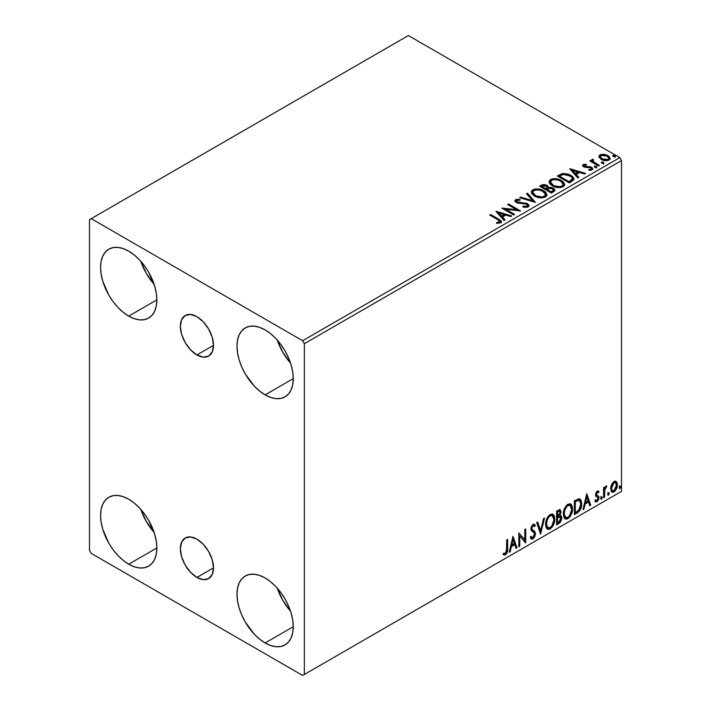 <?xml version="1.0" encoding="UTF-8"?>
<svg xmlns="http://www.w3.org/2000/svg" width="711" height="711" viewBox="0 0 711 711"><rect width="100%" height="100%" fill="white"/><g stroke="black" fill="none" stroke-linecap="round" stroke-linejoin="round"><path stroke-width="1.07" d="M196.92 354.949A23.436 13.536 60 0 1 181.607 334.294A23.436 13.536 60 0 1 185.207 315.506A23.436 13.536 60 0 1 196.92 316.671L203.266 321.79L208.643 329.042L212.234 337.325L213.496 345.377L196.92 354.949L190.584 349.83L185.207 342.578L181.607 334.294L180.345 326.242L181.607 319.648L185.207 315.506L190.584 314.466L196.92 316.671A23.436 13.536 60 0 1 212.234 337.325A23.436 13.536 60 0 1 208.643 356.104L203.266 357.153L196.92 354.949L213.496 345.377L212.234 351.972L208.643 356.104A23.436 13.536 60 0 1 196.92 354.949M196.92 577.439A23.436 13.536 60 0 1 181.607 556.784A23.436 13.536 60 0 1 185.207 537.996A23.436 13.536 60 0 1 196.92 539.16L203.266 544.279L208.643 551.532L212.234 559.815L213.496 567.867L196.92 577.439L190.584 572.319L185.207 565.067L181.607 556.784L180.345 548.732L181.607 542.138L185.207 537.996L190.584 536.956L196.92 539.16A23.436 13.536 60 0 1 212.234 559.815A23.436 13.536 60 0 1 208.643 578.594L203.266 579.643L196.92 577.439L213.496 567.867L212.234 574.461L208.643 578.594A23.436 13.536 60 0 1 196.92 577.439M277.254 588.157A39.789 22.974 -120 0 0 290.515 611.131L282.747 600.306L277.254 588.157M265.132 642.966A39.789 22.974 60 0 1 239.136 607.905A39.789 22.974 60 0 1 245.233 576.017A39.789 22.974 60 0 1 265.132 577.99L270.615 581.785L275.895 586.673L280.756 592.485L285.022 598.991L288.524 605.932L291.119 613.051L292.719 620.072L293.261 626.72L265.132 642.966L259.639 639.171L254.36 634.274L245.233 621.965L241.731 615.015L239.136 607.905L237.536 600.884L236.994 594.236L237.536 588.21L239.136 583.038L241.731 578.923L245.233 576.017L249.499 574.435L254.36 574.248L259.639 575.439L265.132 577.99A39.789 22.974 60 0 1 291.119 613.051A39.789 22.974 60 0 1 285.022 644.93L280.756 646.512L275.895 646.708L270.615 645.508L265.132 642.966L293.261 626.72L292.719 632.746L291.119 637.918L288.524 642.033L285.022 644.93A39.789 22.974 60 0 1 265.132 642.966M140.84 261.319A39.789 22.974 -120 0 0 154.1 284.293L146.333 273.459L140.84 261.319M128.718 316.119A39.789 22.974 60 0 1 102.722 281.058A39.789 22.974 60 0 1 108.819 249.179A39.789 22.974 60 0 1 128.718 251.143L134.201 254.938L139.48 259.835L144.351 265.647L148.608 272.144L154.714 286.204L156.313 293.225L156.855 299.873L128.718 316.119L123.225 312.325L117.946 307.428L113.085 301.624L108.819 295.118L102.722 281.058L101.122 274.037L100.58 267.389L101.122 261.364L102.722 256.191L105.326 252.076L108.819 249.179L113.085 247.597L117.946 247.401L123.225 248.601L128.718 251.143A39.789 22.974 60 0 1 154.714 286.204A39.789 22.974 60 0 1 148.608 318.093L144.351 319.666L139.48 319.861L134.201 318.661L128.718 316.119L156.855 299.873L156.313 305.899L154.714 311.071L152.11 315.186L148.608 318.093A39.789 22.974 60 0 1 128.718 316.119M277.254 340.071A39.789 22.974 -120 0 0 290.515 363.045L282.747 352.221L277.254 340.071M265.132 394.881A39.789 22.974 60 0 1 239.136 359.81A39.789 22.974 60 0 1 245.233 327.931A39.789 22.974 60 0 1 265.132 329.904L270.615 333.699L275.895 338.587L280.756 344.4L285.022 350.905L288.524 357.846L291.119 364.965L292.719 371.986L293.261 378.634L265.132 394.881L259.639 391.086L254.36 386.189L245.233 373.879L241.731 366.929L239.136 359.81L237.536 352.798L236.994 346.141L237.536 340.116L239.136 334.952L241.731 330.837L245.233 327.931L249.499 326.349L254.36 326.162L259.639 327.353L265.132 329.904A39.789 22.974 60 0 1 291.119 364.965A39.789 22.974 60 0 1 285.022 396.845L280.756 398.427L275.895 398.622L270.615 397.422L265.132 394.881L293.261 378.634L292.719 384.66L291.119 389.832L288.524 393.947L285.022 396.845A39.789 22.974 60 0 1 265.132 394.881M140.84 509.405A39.789 22.974 -120 0 0 154.1 532.379L146.333 521.545L140.84 509.405M128.718 564.205A39.789 22.974 60 0 1 102.722 529.144A39.789 22.974 60 0 1 108.819 497.265A39.789 22.974 60 0 1 128.718 499.229L134.201 503.024L139.48 507.921L144.351 513.733L148.608 520.23L154.714 534.29L156.313 541.311L156.855 547.959L128.718 564.205L123.225 560.41L117.946 555.513L113.085 549.71L108.819 543.204L102.722 529.144L101.122 522.123L100.58 515.475L101.122 509.449L102.722 504.277L105.326 500.162L108.819 497.265L113.085 495.683L117.946 495.487L123.225 496.687L128.718 499.229A39.789 22.974 60 0 1 154.714 534.29A39.789 22.974 60 0 1 148.608 566.178L144.351 567.76L139.48 567.947L134.201 566.747L128.718 564.205L156.855 547.959L156.313 553.985L154.714 559.157L152.11 563.272L148.608 566.178A39.789 22.974 60 0 1 128.718 564.205M89.497 219.646L89.497 550.421L91.204 553.38L302.637 675.45L621.503 491.354L304.344 674.463L304.344 343.689L621.503 160.579L621.503 491.354L621.503 160.579L619.796 157.62L302.637 340.729L91.204 218.659L408.363 35.55L619.796 157.62L408.363 35.55L89.497 219.646L89.497 550.421L91.204 553.38L302.637 675.45L304.344 674.463L304.344 343.689L302.637 340.729L91.204 218.659L89.497 219.646M615.637 481.178L616.481 481.729L614.002 481.498L611.531 484.6L610.687 487.71L611.46 491.63L613.238 492.252L614.775 491.363L617.264 486.2L617.326 483.88L616.481 481.729L615.424 481.134L614.002 481.498L611.531 484.6L610.633 488.679L612.002 492.119L614.002 491.923C616.268 490.012 617.397 487.639 617.37 484.795L616.002 481.329M603.595 497.753L604.519 497.229L604.803 489.532L606.812 485.995L605.568 486.528L604.519 488.635L604.519 487.151L603.595 487.684L603.595 497.753L604.519 497.229L604.661 490.306L606.812 485.995L606.11 486.057L604.519 488.635L604.519 487.151L603.595 487.684L603.595 497.753M597.675 492.252L596.609 491.994L598.466 492.767L599.009 491.594L598.155 491.034L599.009 491.594L597.231 491.177L596.467 491.861L595.507 495.22L595.996 496.491L597.871 497.424L598.022 498.864L597.213 500.348L595.711 500.188L595.178 501.424L597.071 501.699L598.751 499.309L598.706 496.287L596.813 495.229L596.405 494.252L597.089 492.536L598.466 492.767L599.009 491.594L597.231 491.177L595.489 494.829L595.782 496.216L597.871 497.424L598.093 498.26L596.964 500.526L595.711 500.188L595.587 501.797L594.903 501.406M577.145 513.031L580.06 510.231L581.598 505.557L581.314 500.695L579.385 498.678L574.372 500.846L574.372 514.631L577.145 513.031L576.461 512.631L574.372 513.84L576.461 512.631L577.145 513.031C580.327 510.694 581.856 507.574 581.714 503.672L580.052 498.909L579.021 498.66L574.372 500.846L574.372 514.631L577.145 513.031M556.615 524.878L560.197 522.505L561.654 519.465L561.548 516.426L559.939 515.528L561.059 511.947L559.966 509.627L556.615 511.093L556.615 524.878L559.006 523.5L561.823 517.963L560.952 515.706L559.939 515.528L561.059 511.947L560.232 509.734L556.615 511.093L556.615 524.878M540.556 534.157L544.528 518.079L543.533 518.657L540.627 530.788L537.729 522.007L536.725 522.585L540.556 534.157L544.528 518.079L543.533 518.657L540.627 530.788L537.729 522.007L536.725 522.585L540.556 534.157M519.741 546.172L519.741 535.916L525.705 542.724L525.705 528.94L524.789 529.473L524.789 539.756L518.826 532.921L518.826 546.697L519.741 546.172L518.826 545.915L519.741 546.172L519.741 535.916L525.5 542.848L525.705 528.94L524.789 529.473L524.789 539.756L518.826 532.921L518.826 546.697L519.741 546.172M503.21 554.473L505.468 554.767L504.783 554.367L506.579 551.985L506.97 548.279C507.334 550.572 506.605 552.598 504.783 554.367L505.468 554.767C507.29 552.998 508.018 550.963 507.654 548.679L506.97 548.279L506.97 539.765L506.97 548.279L507.654 548.679L507.654 539.365L506.73 539.898L506.472 551.923L505.299 553.434L503.681 553.149L503.21 554.473L504.801 555.015L505.797 554.544L507.485 551.532L507.654 539.365L506.73 539.898L506.73 549.07L505.459 553.354L503.681 553.149L503.21 554.473L503.672 554.793M513.004 536.272L509.183 552.269L510.178 551.692L511.405 546.563L514.755 544.626L515.99 548.341L516.986 547.763L513.004 536.272L509.183 552.269L510.178 551.692L511.405 546.563L514.755 544.626L515.99 548.341L516.986 547.763L513.004 536.272M533.028 525.776L532.352 525.385L531.144 527.82L531.828 528.211L533.028 525.776L533.863 525.713L532.352 525.385L534.628 526.62L535.347 525.358L534.396 524.274L533.046 524.354L530.913 528.806L531.384 530.628L534.281 533.028L534.583 534.201L532.912 537.507L531.97 537.543L531.046 536.29L530.299 537.418L531.428 538.991L532.983 538.876L534.503 537.24L535.463 534.37L534.912 531.588L532.388 529.677L531.828 528.211L532.761 525.962L533.819 525.696L534.628 526.62L535.347 525.358L533.828 524.114L532.495 524.771L531.028 527.615L531.028 529.819L534.13 532.806L534.574 534.45L532.912 537.507L531.73 537.356L531.046 536.29L530.299 537.418L530.85 538.431L532.024 539.16L532.983 538.876L531.108 538.734M545.604 524.407L546.208 527.678L548.181 529.411L550.207 528.931L552.234 527.055L553.691 524.407L554.722 520.319L554.527 516.71L553.682 514.915L552.189 513.982L549.603 514.844L547.639 517.11L546.137 520.63L545.604 524.407L547.488 529.153L550.207 528.931C553.318 526.238 554.838 522.941 554.784 519.039L552.9 514.24L550.136 514.488C547.043 517.208 545.533 520.514 545.604 524.407M563.352 514.16L563.956 517.43L565.929 519.163L567.956 518.683L569.982 516.799L571.44 514.16L572.471 510.071L572.284 506.463L571.431 504.668L569.938 503.735L567.351 504.597L565.387 506.863L563.885 510.382L563.352 514.16L565.245 518.906L567.956 518.683C571.066 515.99 572.595 512.693 572.533 508.792L570.649 503.992L567.885 504.241C564.792 506.961 563.281 510.267 563.352 514.16M586.762 493.692L582.94 509.68L583.935 509.103L585.162 503.983L588.521 502.046L589.748 505.752L590.743 505.174L586.762 493.692L582.94 509.68L583.935 509.103L585.162 503.983L588.521 502.046L589.748 505.752L590.743 505.174L586.762 493.692M600.688 498.464L601.124 499.246L601.782 498.873L602.03 496.927L600.733 498.038L601.453 499.166L602.217 497.576L601.453 496.873L600.688 498.464L601.453 499.166M607.727 494.403L608.163 495.185L608.829 494.803L609.069 492.865L607.772 493.976L608.492 495.105L609.256 493.514L608.492 492.812L607.727 494.403L608.492 495.105M619.21 487.773L619.645 488.564L620.303 488.181L620.552 486.235L619.245 487.355L619.974 488.484L620.739 486.893L619.974 486.182L619.21 487.773L619.974 488.484M598.982 157.122L602.013 159.842L607.15 160.686L610.109 158.98L609.265 156.536L605.043 154.438L600.848 154.491L599.373 155.345L598.875 156.518L601.186 159.424C603.639 160.864 606.261 161.077 609.043 160.073L610.207 158.437L607.914 155.531L603.923 154.26L600.013 154.856L598.875 157.291M598.484 165.992L599.4 165.459L593.178 161.53L592.734 160.57L593.614 159.975L593.116 159.184L591.721 159.806L591.961 161.166L590.681 160.428L589.757 160.953L598.484 165.992L599.4 165.459L593.623 161.957L593.116 159.184L591.614 160.197L591.961 161.166L590.681 160.428L589.757 160.953L598.484 165.992M584.371 165.912L584.664 167.103L584.371 165.121L586.468 164.979L586.255 164.232L586.255 164.952L586.255 164.232L583.056 164.659L582.62 165.467L583.082 166.356L585.42 167.476L589.463 167.458L591.072 168.151L590.93 169.289L588.752 169.485L589.037 170.258L591.445 170.125L592.716 169.227L592.29 167.84L590.761 166.916L584.469 166.187L584.202 165.254L586.468 164.979L586.255 164.232L583.393 164.463L583.242 165.325L584.806 164.97M572.026 181.261L573.91 179.448L573.599 177.759L571.297 175.573L568.222 174.088L562.677 173.484L557.317 175.972L569.253 182.86L572.026 181.261L573.973 178.968L570.782 175.261L562.401 173.537L557.317 175.972L569.253 182.86L572.026 181.261M548.385 187.677L546.963 185.367L546.963 186.158L544.128 185.295L541.258 186.033L546.963 186.158L546.963 185.367L541.258 185.251L541.258 186.033L540.253 186.62L541.258 186.033L541.258 185.251L539.569 186.22L551.505 193.116L554.927 190.646L554.731 189.41L553.318 188.157L551.025 187.357L548.385 187.482L547.621 185.82L544.919 184.611L542.546 184.673L539.569 186.22L551.505 193.116L554.989 190.272L553.318 188.157L548.421 187.171L548.421 187.953M535.436 202.386L527.482 193.205L526.478 193.774L532.628 200.68L520.674 197.134L519.679 197.711L535.436 202.386L527.482 193.205L526.478 193.774L532.628 200.68L520.674 197.134L519.679 197.711L535.436 202.386M514.622 214.402L505.743 209.274L520.594 210.963L508.658 204.066L507.743 204.599L516.639 209.736L501.77 208.047L513.706 214.935L514.622 214.402L505.743 209.274L520.594 210.963L508.658 204.066L507.743 204.599L516.639 209.736L501.77 208.047L513.706 214.935L514.622 214.402M497.62 219.61L499.815 221.645L496.571 222.525L497.025 223.325L500.82 222.721L501.459 221.859L501.068 220.81L490.599 214.491L489.683 215.024L497.62 219.61C499.362 220.294 499.966 221.13 499.424 222.116L496.571 222.525L497.025 223.325L500.66 222.819L501.468 221.725L498.66 219.148L490.599 214.491L489.683 215.024L497.62 219.61M495.958 211.398L504.063 220.499L505.068 219.921L502.464 217.006L505.814 215.069L510.871 216.571L511.867 215.993L496.109 211.309L504.063 220.499L505.068 219.921L502.464 217.006L505.814 215.069L510.871 216.571L511.867 215.993L495.958 211.398M528.175 206.937L528.966 205.221L526.869 203.319L518.728 202.439L516.746 201.586L516.773 200.449L520.025 200.333L520.008 199.489L516.648 199.311L515.022 200.342L515.493 201.871L517.395 202.973L526.531 204.137L527.473 205.177L527.055 206.154L523.02 206.199L522.878 206.981L526.975 207.354L529.037 205.692L527.464 203.613L517.208 201.933L516.897 200.369L520.025 200.333L520.008 199.489L515.688 199.658L514.933 200.769L516.337 202.493L526.531 204.137L527.5 205.381L526.878 206.27L523.02 206.199L522.878 206.981L528.175 206.937M534.574 196.058L538.316 197.516L542.769 197.818L545.897 196.663L546.91 194.592L545.577 192.103L543.142 190.424L539.925 189.242L535.419 188.948L532.521 189.953L531.304 191.828L532.095 194.014L534.574 196.058C537.925 198.049 541.533 198.36 545.399 196.991L546.919 194.787L543.693 190.726C540.316 188.699 536.672 188.388 532.779 189.793L531.295 192.006L534.574 196.058M552.323 185.811L556.064 187.269L560.517 187.571L563.645 186.415L564.658 184.345L563.325 181.847L560.304 179.883L556.215 178.737L553.176 178.692L550.27 179.705L549.052 181.572L549.843 183.767L552.323 185.811C555.673 187.793 559.281 188.104 563.148 186.744L564.667 184.54L561.45 180.478C558.064 178.452 554.42 178.141 550.527 179.536L549.043 181.758L552.323 185.811M569.715 168.818L577.821 177.919L578.825 177.341L576.221 174.426L579.581 172.489L584.629 173.991L585.624 173.413L569.867 168.729L577.821 177.919L578.825 177.341L576.221 174.426L579.581 172.489L584.629 173.991L585.624 173.413L569.715 168.818M594.734 167.183L596.298 167.405L596.725 166.792L594.929 166.027L594.263 166.41L594.734 167.183L596.493 167.316L596.262 166.303L594.503 166.17L594.734 167.183L594.503 166.17M601.773 163.121L603.106 163.388L603.763 162.721L601.968 161.966L601.302 162.348L601.773 163.121L603.532 163.254L603.301 162.232L601.542 162.099L601.773 163.121L601.542 162.099M613.246 156.491L614.588 156.758L615.246 156.1L613.442 155.336L612.784 155.718L613.246 156.491L615.006 156.624L614.784 155.611L613.024 155.478L613.246 156.491L613.024 155.478M501.459 222.339L499.771 220.606L490.368 215.415L490.599 214.491L490.599 215.282L498.66 219.939L498.66 219.148L498.66 219.939L501.388 222.099M499.815 222.214L499.069 223.058L496.571 223.316L498.651 223.156L498.651 222.365L498.651 223.156L499.424 222.907L499.424 222.116M496.749 212.287L510.969 216.517L496.749 212.287M502.464 217.797L502.464 217.006L504.606 220.188L502.464 217.797M498.909 213.807L501.637 216.864L504.206 215.38L504.206 214.589L504.206 215.38L501.637 216.864L501.637 216.073L501.637 216.864L498.909 213.807L498.909 213.024L504.206 214.589L501.637 216.073L498.909 213.024L498.909 213.807M503.201 208.874L516.639 210.527L516.639 209.736L516.639 210.527L503.201 208.874M508.418 204.99L508.658 204.066L508.658 204.857L519.181 210.927L508.418 204.99M505.743 210.065L505.743 209.274L505.743 210.065L513.946 214.802L505.743 210.065M527.491 206.261L526.682 207.15L524.967 207.328L523.02 207.017L523.02 206.199L523.02 206.99L526.878 207.052L527.5 205.381M515.013 201.16L515.688 199.658L515.688 200.44L520.008 200.28L520.008 199.489L520.017 200.324L516.648 200.102L514.933 201.524M516.453 201.773L516.897 200.369M516.897 201.16L517.208 202.724L517.208 201.933L517.208 202.724L519.306 203.293L519.306 202.511L519.306 203.293L521.625 203.328L521.625 202.537L521.625 203.328L527.464 204.404L527.464 203.613L528.975 206.066M528.966 206.012L526.202 203.861L518.168 203.115L516.746 202.377L516.506 201.533M520.576 197.978L520.674 197.134L520.674 197.916L532.628 201.471L532.628 200.68L532.628 201.471L520.576 197.978M526.94 194.299L527.482 193.205L527.482 193.987L534.796 202.2L527.482 193.987L526.94 194.299M531.33 192.414L532.779 189.793L532.779 190.575C536.672 189.179 540.316 189.49 543.693 191.517L543.693 190.726L543.693 191.517L546.883 195.178M546.91 195.383L544.706 192.166L539.925 190.024L533.997 190.041L532.281 190.912L531.304 192.61M534.832 189.828L533.997 190.041M545.381 195.356L544.866 196.52L543.168 197.507L538.467 197.489L534.663 195.783L532.868 192.921M532.859 192.272L535.481 196.316C538.156 197.907 541.044 198.165 544.146 197.089L544.146 196.307C541.044 197.382 538.156 197.116 535.481 195.525L532.859 192.272L534.041 190.468C537.178 189.393 540.084 189.65 542.777 191.25L545.39 194.432L544.146 197.089L545.39 194.432M548.385 187.482L548.385 188.264L553.318 188.939L553.318 188.157L554.927 190.646M554.936 190.69L552.26 188.459L548.385 188.264M554.731 190.201L554.376 189.739M549.692 188.077L549.025 188.148M544.919 185.402L544.128 185.295M553.434 190.788L551.194 192.663L546.759 190.104L546.759 189.313L548.83 188.282L552.403 188.682L553.434 190.015L552.251 192.059L553.434 190.797L553.434 190.015L551.194 191.872L551.194 192.663L552.251 192.059L552.251 191.268L551.194 191.872L546.759 189.313L546.759 190.104L551.194 192.663L551.194 191.872L546.759 189.313L550.723 188.139L552.616 188.824L553.434 190.006M547.026 188.273L545.533 189.393L541.711 187.189L541.711 186.398L546.066 185.909L547.097 187.189L546.004 189.126L547.097 187.189M546.004 188.335L545.533 189.393L546.004 188.335L545.533 188.611L541.711 186.398L541.711 187.189L545.533 189.393L545.533 188.611L541.711 186.398L543.897 185.411L545.701 185.722L547.097 187.135L546.004 188.335M549.079 182.167L550.527 179.536L550.527 180.327C554.42 178.932 558.064 179.243 561.45 181.261L561.45 180.478L561.45 181.261L564.632 184.931M564.658 185.127L562.463 181.918L557.673 179.776L551.745 179.794L549.639 181.038L549.052 182.363M552.58 179.581L551.745 179.794M563.13 185.109L562.623 186.273L560.926 187.26L556.215 187.242L552.42 185.535L550.616 182.674M550.616 182.025L553.238 186.069C555.904 187.66 558.793 187.917 561.894 186.842L561.894 186.051C558.793 187.126 555.904 186.869 553.238 185.278L550.616 182.025L551.789 180.221C554.927 179.145 557.842 179.403 560.526 181.003L563.139 184.185L561.894 186.842L563.139 184.185M573.599 178.55L570.364 175.821L565.858 174.284L562.161 174.382L558.002 176.364L559.13 175.715L559.13 174.933L559.13 175.715L562.401 174.328L562.401 173.537L562.401 174.328L570.782 176.052L570.782 175.261L570.782 176.052L573.928 179.368M572.346 179.385L570.551 181.483M569.938 181.847L568.951 182.416L559.459 176.941L568.951 182.416L568.951 181.625L559.459 176.15L559.459 176.941L559.459 176.15L563.041 174.471L569.858 175.795C571.84 176.808 572.586 178.026 572.088 179.465L572.088 180.256L572.346 178.639L569.938 181.056L569.938 181.847L572.088 180.256L572.088 179.465L568.951 181.625L568.951 182.416L569.938 181.847L569.938 181.056L568.951 181.625L559.459 176.15L563.041 174.471L566.756 174.542L571.44 176.941L572.266 178.168L572.088 179.465M570.506 169.707L584.726 173.928L570.506 169.707M576.221 175.208L576.221 174.426L578.363 177.608L576.221 175.208M572.666 171.227L575.395 174.275L577.963 172.791L577.963 172.009L577.963 172.791L575.395 174.275L575.395 173.493L575.395 174.275L572.666 171.227L572.666 170.436L577.963 172.009L575.395 173.493L572.666 170.436L572.666 171.227M584.078 166.338L584.371 165.121M585.668 166.641L584.664 166.312L584.664 167.103L585.668 167.432L585.668 166.641L585.668 167.432L587.49 167.423L587.49 166.632L585.668 166.641M589.872 166.667L587.49 166.632L587.49 167.423L589.872 167.458L589.872 166.667L589.872 167.458L591.525 168.063L591.525 167.272L589.872 166.667M589.961 170.329L590.93 170.071L590.93 169.289L588.752 169.485L589.037 170.258L592.112 169.849L592.787 168.889L591.525 167.272L592.707 169.254M582.709 165.832L583.242 164.543L582.62 165.423L583.784 166.872L590.654 167.832L591.276 169.725L589.899 170.329M591.294 169.325L591.33 168.729L590.93 169.289M585.473 164.97L582.682 165.885M592.725 169.298L590.334 167.565L585.126 167.307L584.202 166.045M596.565 167.307L594.423 167.005L596.262 167.085L596.262 166.303L596.493 168.107M596.493 167.316L596.262 166.303M590.441 161.344L590.681 160.428L590.681 161.21L591.961 161.957L591.961 161.166L591.961 161.957L590.441 161.344M591.694 160.633L592.121 159.415L592.121 160.197L593.116 159.975L593.116 159.184L593.178 160.064L591.632 160.819M592.734 161.433L593.045 160.117M593.045 160.908L593.623 162.748L593.623 161.957L593.623 162.748L596.467 164.552L596.467 163.77L596.467 164.552L598.715 165.85L593.774 162.872L592.734 161.361M601.497 162.917L603.301 163.023L603.301 162.232L603.532 164.037M603.532 163.254L603.301 162.232M603.603 163.246L601.462 162.943M600.857 155.274L598.92 156.891L600.013 154.856L600.013 155.647L603.923 155.042L603.923 154.26L603.923 155.042L607.914 156.322L607.914 155.531L607.914 156.322L610.154 158.82L609.265 157.327L607.052 155.878L601.719 155.069M608.74 158.704L607.967 160.242L604.91 160.642L601.559 159.326L600.351 157.104M600.306 156.633L602.11 159.682L602.11 158.9L602.11 159.682L607.967 160.242L607.967 159.451L602.11 158.9L600.306 156.633L601.088 155.478L607.007 156.065L608.785 158.242L607.967 160.242L608.785 158.242M612.971 156.296L614.784 156.393L614.784 155.611L615.006 157.415M615.006 156.624L614.784 155.611M615.077 156.624L612.944 156.322M504.206 214.589L501.637 216.073L498.909 213.024L504.206 214.589M542.777 191.25L544.848 192.992L545.355 194.77L544.35 196.174L542.031 196.947L536.387 195.996L533.97 194.423L532.877 192.557L533.65 190.744L536.183 189.837L538.6 189.855L542.777 191.25M560.526 181.003L562.597 182.745L563.112 184.522L562.099 185.927L559.779 186.7L554.136 185.749L551.718 184.167L550.634 182.309L551.398 180.496L553.931 179.59L556.358 179.607L560.526 181.003M577.963 172.009L575.395 173.493L572.666 170.436L577.963 172.009M607.007 156.065L608.785 158.153L608.243 159.273L606.536 159.886L602.413 159.06L600.306 156.731L600.813 155.656L602.537 155.051L607.007 156.065M502.988 554.402L504.783 554.367L503.308 554.544M512.853 536.921L516.302 547.363L516.986 547.763L515.768 547.674L516.302 547.363L512.853 536.921M514.08 544.235L514.755 544.626L514.08 544.235L510.729 546.172L511.405 546.563L510.729 546.172L509.503 551.301L510.178 551.692L509.396 551.354L510.729 546.172L514.08 544.235M512.4 539.16L511.12 544.528L511.796 544.928L511.12 544.528L512.4 539.16L513.084 539.56L514.364 543.444L511.796 544.928L513.084 539.56L512.4 539.16M518.826 533.001L524.789 539.756L518.826 533.001M525.029 529.34L525.029 542.271L525.029 529.34M525.118 542.386L525.705 542.724L525.118 542.386M519.057 535.525L519.741 535.916L519.057 535.525L519.057 545.781L519.057 535.525M530.797 536.672L531.97 537.543M534.663 524.967L534.121 525.927L534.663 524.967M532.388 529.677L531.144 527.82L531.704 529.277L533.517 530.388L532.388 529.677M535.499 533.694L532.832 529.997L535.499 533.694L534.823 533.303L532.299 538.485L532.983 538.876L535.499 533.694M530.93 538.68L533.374 537.516L534.788 533.97L534.228 531.188L531.179 528.282L531.615 526.14L533.143 525.305M532.859 538.076L533.374 537.516M534.663 532.121L534.476 531.624M531.552 537.249L530.664 536.476M537.258 522.274L539.942 530.388L540.627 530.788L539.942 530.388L537.258 522.274M543.631 518.595L540.173 533.028L543.631 518.595M552.554 514.08L554.1 518.648L554.784 519.039L554.1 518.648C554.162 522.549 552.634 525.847 549.523 528.54L550.207 528.931L547.159 528.931M546.688 528.682L549.523 528.54L552.358 525.376L553.851 521.252L553.842 516.31M553.851 516.319L553.496 515.324M547.879 527.509L546.039 525.322L546.483 519.714L549.061 515.768L550.341 515.146L551.772 515.404M552.376 515.742L549.496 515.484L552.376 515.742L553.869 519.572C553.922 522.718 552.696 525.376 550.172 527.535L548.03 527.695L545.835 523.483L548.03 527.695M546.519 523.874C546.466 520.745 547.683 518.079 550.172 515.875L549.496 515.484C546.999 517.688 545.781 520.354 545.835 523.483L546.519 523.874L547.168 520.114L548.928 516.95L550.607 515.671L552.456 515.795L553.665 517.706L553.851 520.079L551.807 526.016L550.172 527.535L548.563 527.9L547.39 527.144L546.519 523.874M559.859 509.609L561.059 511.947L560.375 511.556L559.868 514.026M559.264 515.137L559.939 515.528L559.264 515.137M560.57 515.564L561.823 517.963L561.139 517.572L558.322 523.109L559.006 523.5L558.322 523.109L556.615 524.087L559.237 522.416L560.437 520.656L561.139 517.572L560.472 515.466M559.761 514.257L560.375 511.556L559.699 509.449M560.339 510.916L560.215 510.329M559.459 516.861L560.703 517.448L560.703 519.777L559.708 521.519L557.54 522.932L557.54 517.812L556.855 517.421L556.855 522.541L557.54 522.932L557.54 517.812L560.277 516.959L558.784 516.47L559.459 516.861L558.784 516.47L557.317 517.146L558.002 517.546L556.855 517.421L557.54 517.812L559.459 516.861L560.908 518.497L558.588 522.327L557.54 522.932L556.855 522.541L556.855 517.421L558.944 516.444L560.019 517.048M559.673 511.2L558.997 510.8L556.855 511.582L557.54 511.982L559.673 511.2L560.135 512.507L557.54 516.399L556.855 515.999L556.855 511.582L559.059 510.845M557.54 516.399L557.54 511.982L556.855 511.582L556.855 515.999L557.54 516.399L557.54 511.982L559.637 511.182L560.135 512.507L559.593 514.648L557.54 516.399M570.302 503.832L571.848 508.401L572.533 508.792L571.848 508.401C571.911 512.302 570.382 515.599 567.271 518.292L567.956 518.683L564.916 518.675M564.436 518.435L567.271 518.292L570.106 515.128L571.795 509.671L571.244 505.077M565.627 517.261L563.787 515.075L564.054 510.027L566.391 505.885L568.098 504.899L569.529 505.157M570.124 505.494L567.245 505.237L570.124 505.494L571.617 509.325C571.671 512.471 570.444 515.12 567.929 517.288L565.787 517.448L563.592 513.235L565.787 517.448M564.267 513.626C564.214 510.498 565.432 507.832 567.929 505.628L567.245 505.237C564.747 507.441 563.53 510.107 563.592 513.235L564.267 513.626L564.916 509.867L566.676 506.703L568.356 505.423L570.204 505.548L571.413 507.458L571.6 509.831L569.564 515.768L567.929 517.288L566.312 517.652L565.147 516.897L564.267 513.626M579.696 498.749L581.029 503.281L581.714 503.672L581.029 503.281C581.171 507.174 579.643 510.294 576.461 512.631L578.967 510.454L580.674 506.481L580.905 501.442L579.625 498.695M579.492 500.428L577.847 499.851L578.532 500.242L577.847 499.851L575.208 500.988L575.892 501.379L574.604 501.335L575.288 501.735L578.532 500.242L579.492 500.428L580.798 504.197L578.727 510.347L575.288 512.684L574.604 512.293L575.288 512.684L575.288 501.735L574.604 501.335L574.604 512.293L574.604 501.335L577.536 499.913L578.941 500.126M586.611 494.341L590.059 504.783L590.743 505.174L589.526 505.094L590.059 504.783L586.611 494.341M587.837 501.655L588.521 502.046L587.837 501.655L584.486 503.584L585.162 503.983L584.486 503.584L583.26 508.712L583.935 509.103L583.162 508.765L584.486 503.584L587.837 501.655M586.157 496.58L584.877 501.948L585.562 502.339L584.877 501.948L586.157 496.58L586.842 496.971L588.121 500.855L585.562 502.339L586.842 496.971L586.157 496.58M599.009 491.594L597.827 490.794M598.324 491.194L597.835 492.27L598.324 491.194M597.293 492.385L596.609 491.994L595.72 493.861L596.405 494.252L597.293 492.385L598.466 492.767M597.809 495.629L595.72 493.861L596.609 495.078M598.706 496.287L598.022 495.896L598.324 497.282L599.009 497.673L598.706 496.287L596.627 495.043M597.302 491.959L596.413 492.136L595.774 493.363L595.942 494.643L596.858 495.149M595.178 501.424L597.071 501.699L599.009 497.673L598.324 497.282L596.387 501.308L597.071 501.699L595.276 501.539M596.964 500.526L595.711 500.188M595.027 499.797L596.289 500.126M595.782 496.216L597.871 497.424M596.209 496.554L596.982 496.847M595.294 501.548L596.609 501.166L597.853 499.486L598.324 497.282L597.791 495.62M600.777 496.482L601.453 496.873M602.217 497.576L601.542 497.185L600.724 498.802L601.497 496.811M603.835 487.55L604.519 488.635L603.835 487.55M605.15 487.079L605.941 486.173L605.692 486.928L606.376 487.319L605.212 487.035M604.306 488.51L603.977 489.906L604.661 490.306L603.977 489.906L603.835 493.443L604.519 493.843L603.835 493.443L603.835 496.829L604.519 497.229L603.595 496.971L604.359 488.35M607.816 492.412L608.492 492.812M609.256 493.514L608.58 493.123L607.763 494.732M607.727 494.749L608.536 492.75M616.481 481.729L615.797 481.338L616.686 484.404L617.37 484.795L616.686 484.404C616.713 487.248 615.593 489.621 613.326 491.532L614.002 491.923L611.682 491.87M611.14 491.603L612.935 491.728L615.015 489.906M615.406 489.257L616.677 484.858L615.575 481.116M612.233 490.537L611.016 489.017L611.184 485.604L612.749 482.787L614.846 482.342M615.388 482.645L613.317 482.342L615.388 482.645L616.455 485.337L614.002 490.688L612.553 490.794L610.873 487.764L612.553 490.794M611.558 488.164L614.002 482.733L613.317 482.342L610.873 487.764L611.558 488.164L612.909 483.782L614.295 482.591L615.53 482.733L616.446 485.675L615.095 489.666L612.909 490.928L611.869 489.941L611.558 488.164M619.29 485.791L619.974 486.182M620.739 486.893L620.054 486.493L619.245 488.11M619.201 488.128L620.01 486.12M514.364 543.444L511.796 544.928L513.084 539.56L514.364 543.444M575.288 501.735L579.118 500.286L580.327 501.433L580.798 504.197L579.269 509.663L575.288 512.684L575.288 501.735M588.121 500.855L585.562 502.339L586.842 496.971L588.121 500.855M302.637 340.729L619.796 157.62L621.503 160.579L304.344 343.689L302.637 340.729M304.344 674.463L621.503 491.354L304.344 674.463M501.468 221.725L501.468 222.507M546.919 194.787L546.919 195.578M564.667 184.54L564.667 185.331M582.62 165.423L582.62 166.214M596.751 166.934L596.751 167.725M603.79 162.872L603.79 163.654M610.207 158.437L610.207 159.22M615.273 156.242L615.273 157.033M547.488 529.153L546.812 528.762M560.232 509.734L559.548 509.343M565.245 518.906L564.561 518.515M598.049 492.394L597.364 491.994M596.92 495.3L596.236 494.909M596.111 500.544L595.427 500.153M597.622 497.211L596.947 496.82M612.002 492.119L611.327 491.719"/></g></svg>
